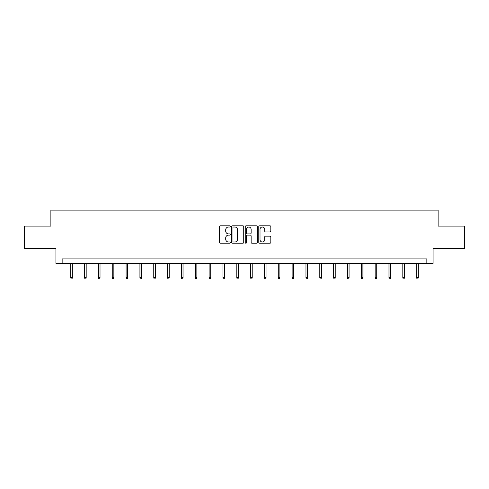 <?xml version="1.0" encoding="UTF-8"?>
<svg xmlns="http://www.w3.org/2000/svg" width="489" height="489" viewBox="0 0 489 489"><rect width="100%" height="100%" fill="white"/><g stroke="black" fill="none" stroke-linecap="round" stroke-linejoin="round"><path stroke-width="0.73" d="M230.307 226.419A0.611 0.611 0 0 0 229.702 225.808L220.447 225.808A0.868 0.868 0 0 0 219.579 226.676L219.579 242.348A0.868 0.868 0 0 0 220.447 243.216L229.702 243.216A0.611 0.611 0 0 0 230.307 242.611A0.611 0.611 0 0 0 229.702 242L228.504 242A2.787 2.787 0 0 1 225.716 239.213L225.716 237.911A2.787 2.787 0 0 1 228.504 235.123L229.702 235.123A0.611 0.611 0 0 0 230.307 234.512A0.611 0.611 0 0 0 229.702 233.901L228.504 233.901A2.787 2.787 0 0 1 225.716 231.12L225.716 229.812A2.787 2.787 0 0 1 228.504 227.024L229.702 227.024A0.611 0.611 0 0 0 230.307 226.419M269.94 231.945A0.868 0.868 0 0 0 270.814 231.077L270.814 226.676A0.868 0.868 0 0 0 269.94 225.808L259.671 225.808A0.868 0.868 0 0 0 258.797 226.676L258.797 242.348A0.868 0.868 0 0 0 259.671 243.216L269.94 243.216A0.868 0.868 0 0 0 270.814 242.348L270.814 237.037A0.868 0.868 0 0 0 269.94 236.169L265.545 236.169A0.868 0.868 0 0 0 264.677 237.037L264.677 239.671A2.329 2.329 0 0 1 262.349 242A2.329 2.329 0 0 1 260.02 239.671L260.02 229.353A2.329 2.329 0 0 1 262.349 227.024A2.329 2.329 0 0 1 264.677 229.353L264.677 231.077A0.868 0.868 0 0 0 265.545 231.945L269.94 231.945M426.854 263.339L433.065 263.339L433.065 248.259L464.55 248.259L464.55 226.089L438.12 226.089L438.12 210.123L50.88 210.123L50.88 226.089L24.45 226.089L24.45 248.259L55.935 248.259L55.935 263.339L426.854 263.339L426.854 258.901L62.146 258.901L62.146 263.339M243.736 226.676A0.868 0.868 0 0 0 242.868 225.808L232.593 225.808A0.868 0.868 0 0 0 231.725 226.676L231.725 242.348A0.868 0.868 0 0 0 232.593 243.216L242.868 243.216A0.868 0.868 0 0 0 243.736 242.348L243.736 226.676M246.132 225.808L256.407 225.808A0.868 0.868 0 0 1 257.275 226.676L257.275 242.348A0.868 0.868 0 0 1 256.407 243.216L252.006 243.216A0.868 0.868 0 0 1 251.138 242.348L251.138 235.991A0.868 0.868 0 0 0 250.27 235.123L247.348 235.123A0.868 0.868 0 0 0 246.48 235.991L246.48 242.611A0.611 0.611 0 0 1 245.869 243.216A0.611 0.611 0 0 1 245.264 242.611L245.264 226.676A0.868 0.868 0 0 1 246.132 225.808M233.553 227.024A0.611 0.611 0 0 0 232.941 227.636L232.941 241.389A0.611 0.611 0 0 0 233.553 242L234.812 242A2.787 2.787 0 0 0 237.599 239.213L237.599 229.812A2.787 2.787 0 0 0 234.812 227.024L233.553 227.024M251.138 229.396A2.329 2.329 0 0 0 248.809 227.067A2.329 2.329 0 0 0 246.48 229.396L246.48 233.033A0.868 0.868 0 0 0 247.348 233.901L250.27 233.901A0.868 0.868 0 0 0 251.138 233.033L251.138 229.396M72.348 277.728L71.993 278.877L71.101 278.877L70.746 277.728L72.348 277.728L72.348 263.339M70.746 277.728L70.746 263.339M86.18 277.728L85.826 278.877L84.939 278.877L84.585 277.728L86.18 277.728L86.18 263.339M84.585 277.728L84.585 263.339M100.019 277.728L99.664 278.877L98.778 278.877L98.423 277.728L100.019 277.728L100.019 263.339M98.423 277.728L98.423 263.339M113.851 277.728L113.497 278.877L112.611 278.877L112.256 277.728L113.851 277.728L113.851 263.339M112.256 277.728L112.256 263.339M127.69 277.728L127.336 278.877L126.449 278.877L126.095 277.728L127.69 277.728L127.69 263.339M126.095 277.728L126.095 263.339M141.529 277.728L141.174 278.877L140.282 278.877L139.927 277.728L141.529 277.728L141.529 263.339M139.927 277.728L139.927 263.339M155.361 277.728L155.007 278.877L154.121 278.877L153.766 277.728L155.361 277.728L155.361 263.339M153.766 277.728L153.766 263.339M169.2 277.728L168.846 278.877L167.959 278.877L167.605 277.728L169.2 277.728L169.2 263.339M167.605 277.728L167.605 263.339M183.033 277.728L182.678 278.877L181.792 278.877L181.437 277.728L183.033 277.728L183.033 263.339M181.437 277.728L181.437 263.339M196.871 277.728L196.517 278.877L195.631 278.877L195.276 277.728L196.871 277.728L196.871 263.339M195.276 277.728L195.276 263.339M210.71 277.728L210.356 278.877L209.463 278.877L209.109 277.728L210.71 277.728L210.71 263.339M209.109 277.728L209.109 263.339M224.543 277.728L224.188 278.877L223.302 278.877L222.947 277.728L224.543 277.728L224.543 263.339M222.947 277.728L222.947 263.339M238.381 277.728L238.027 278.877L237.141 278.877L236.786 277.728L238.381 277.728L238.381 263.339M236.786 277.728L236.786 263.339M252.214 277.728L251.859 278.877L250.973 278.877L250.619 277.728L252.214 277.728L252.214 263.339M250.619 277.728L250.619 263.339M266.053 277.728L265.698 278.877L264.812 278.877L264.457 277.728L266.053 277.728L266.053 263.339M264.457 277.728L264.457 263.339M279.891 277.728L279.537 278.877L278.644 278.877L278.29 277.728L279.891 277.728L279.891 263.339M278.29 277.728L278.29 263.339M293.724 277.728L293.369 278.877L292.483 278.877L292.129 277.728L293.724 277.728L293.724 263.339M292.129 277.728L292.129 263.339M307.563 277.728L307.208 278.877L306.322 278.877L305.967 277.728L307.563 277.728L307.563 263.339M305.967 277.728L305.967 263.339M321.395 277.728L321.041 278.877L320.154 278.877L319.8 277.728L321.395 277.728L321.395 263.339M319.8 277.728L319.8 263.339M335.234 277.728L334.879 278.877L333.993 278.877L333.639 277.728L335.234 277.728L335.234 263.339M333.639 277.728L333.639 263.339M349.073 277.728L348.718 278.877L347.826 278.877L347.471 277.728L349.073 277.728L349.073 263.339M347.471 277.728L347.471 263.339M362.905 277.728L362.551 278.877L361.664 278.877L361.31 277.728L362.905 277.728L362.905 263.339M361.31 277.728L361.31 263.339M376.744 277.728L376.389 278.877L375.503 278.877L375.149 277.728L376.744 277.728L376.744 263.339M375.149 277.728L375.149 263.339M390.577 277.728L390.222 278.877L389.336 278.877L388.981 277.728L390.577 277.728L390.577 263.339M388.981 277.728L388.981 263.339M404.415 277.728L404.061 278.877L403.174 278.877L402.82 277.728L404.415 277.728L404.415 263.339M402.82 277.728L402.82 263.339M418.254 277.728L417.899 278.877L417.007 278.877L416.652 277.728L418.254 277.728L418.254 263.339M416.652 277.728L416.652 263.339"/></g></svg>
